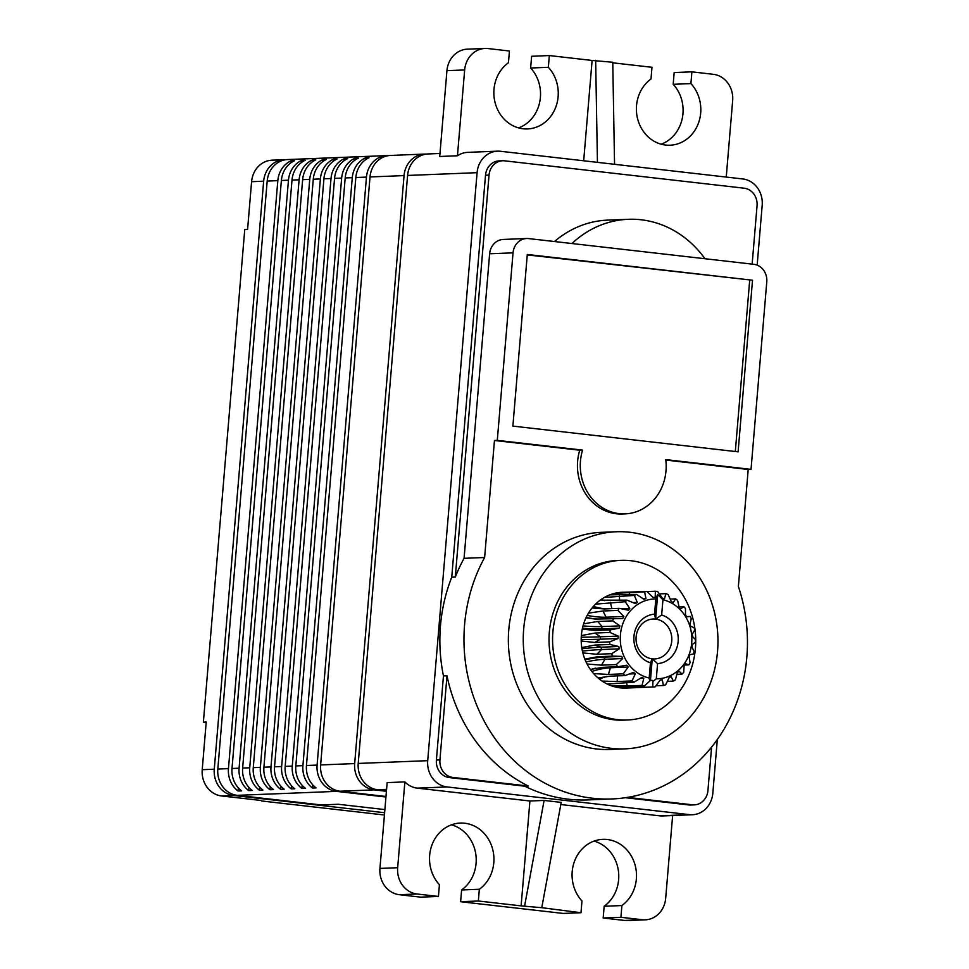 <?xml version="1.0" encoding="UTF-8"?>
<svg xmlns="http://www.w3.org/2000/svg" width="969" height="969" viewBox="0 0 969 969"><rect width="100%" height="100%" fill="white"/><g stroke="black" fill="none" stroke-linecap="round" stroke-linejoin="round"><path stroke-width="1.45" d="M404.049 175.595L370.013 176.952A23.971 21.475 -92.3 0 1 390.434 155.452L424.47 154.083A23.971 21.475 87.7 0 0 404.049 175.595L354.666 763.584A23.971 21.475 87.7 0 0 374.058 789.868L386.425 791.273M370.013 176.952L320.63 764.941A23.971 21.475 -92.3 0 0 340.022 791.225L385.989 796.482M426.251 154.095A23.971 21.475 87.7 0 0 424.47 154.083M694.325 804.864L690.776 805.009A15.976 14.317 -92.3 0 1 688.802 804.936L692.351 804.791A15.976 14.317 87.7 0 0 694.325 804.864A15.976 14.317 87.7 0 0 707.939 790.534L711.585 747.099M692.351 804.791L627.512 797.39M439.938 759.914A15.976 14.317 87.7 0 0 452.862 777.429L528.323 786.053A158.177 141.716 87.7 0 1 447 675.781L439.938 759.914L436.389 760.047L443.463 675.926L447 675.781M554.51 241.535A103.853 93.048 -92.3 0 1 607.684 220.12L628.251 219.297A103.853 93.048 -92.3 0 1 704.935 258.723M443.463 675.926A158.177 141.716 -92.3 0 1 451.748 577.197L455.297 577.052A158.177 141.716 87.7 0 1 464.066 558.326L489.636 253.781A15.976 14.317 -92.3 0 1 503.25 239.44L526.651 238.507A15.976 14.317 87.7 0 0 513.037 252.848L497.291 440.362L582.575 450.113A47.929 42.951 87.7 0 0 625.138 513.873A47.929 42.951 87.7 0 0 665.751 459.609L751.036 469.359L766.782 281.834A15.976 14.317 87.7 0 0 753.858 264.319L528.626 238.58A15.976 14.317 87.7 0 0 526.651 238.507M455.297 577.052L489.042 175.098A15.976 14.317 87.7 0 1 502.669 160.757A15.976 14.317 87.7 0 1 504.631 160.83L744.131 188.192A15.976 14.317 87.7 0 1 757.055 205.719L752.15 264.113M451.748 577.197L485.505 175.232A15.976 14.317 -92.3 0 1 499.12 160.902L502.669 160.757M464.066 558.326L484.621 557.502A158.177 141.716 87.7 0 0 483.725 720.258A158.177 141.716 87.7 0 0 612.033 798.953A158.177 141.716 87.7 0 0 738.378 586.499L748.201 469.468L751.036 469.359M612.033 798.953L587.929 799.922A158.177 141.716 87.7 0 1 524.774 786.198L528.323 786.053M571.952 243.534A103.853 93.048 -92.3 0 1 628.251 219.297M484.621 557.502L494.456 440.483L579.741 450.222A47.929 42.951 87.7 0 0 622.304 513.994L625.138 513.873M665.8 460.057L748.201 469.468M616.26 531.751L601.374 532.344A108.649 97.336 87.7 0 0 508.773 629.826A108.649 97.336 87.7 0 0 610.058 749.461L624.944 748.867A108.649 97.336 -92.3 0 1 523.672 629.232A108.649 97.336 87.7 0 1 616.26 531.751A108.649 97.336 87.7 0 1 717.544 651.386A108.649 97.336 -92.3 0 1 624.944 748.867M752.525 280.211L527.293 254.472L512.88 426.106L738.112 451.833L752.525 280.211L527.257 254.908M735.314 451.518L749.691 280.32M579.741 450.222L582.575 450.113M494.456 440.483L497.291 440.362M627.343 719.991L623.794 720.137A79.882 71.573 -92.3 0 1 549.326 632.163A79.882 71.573 87.7 0 1 617.41 560.482L620.959 560.348A79.882 71.573 87.7 0 0 552.875 632.03A79.882 71.573 -92.3 0 0 627.343 719.991A79.882 71.573 -92.3 0 0 695.427 648.309A79.882 71.573 87.7 0 0 620.959 560.348M637.323 686.282L637.844 687.554L652.731 686.96A47.929 42.951 87.7 0 0 654.426 686.924L626.071 688.063A47.929 42.951 -92.3 0 1 620.148 687.845A47.929 42.951 -92.3 0 1 581.206 638.583A47.929 42.951 -92.3 0 1 622.231 592.277A47.929 42.951 -92.3 0 1 625.211 592.277M757.164 265.131L762.191 205.246A23.971 21.475 87.7 0 0 742.811 178.962L500.464 151.273A23.971 21.475 87.7 0 0 497.509 151.164A23.971 21.475 87.7 0 0 477.087 172.676L407.586 175.45A23.971 21.475 -92.3 0 1 428.019 153.95L439.974 153.465M717.326 739.48L712.821 793.236A23.971 21.475 87.7 0 1 692.387 814.747A23.971 21.475 87.7 0 1 689.431 814.626L447.084 786.949A23.971 21.475 87.7 0 1 427.704 760.665L477.087 172.676M524.774 786.198L449.313 777.574A15.976 14.317 -92.3 0 1 436.389 760.047M688.802 804.936L625.489 797.705M497.509 151.164L467.724 152.363A23.971 21.475 87.7 0 0 457.453 155.767L439.732 156.481L446.939 70.664A23.971 21.475 -92.3 0 1 467.361 49.165L485.081 48.45A23.971 21.475 87.7 0 0 464.66 69.95L457.453 155.767M583.689 160.781L592.107 60.453L549.338 55.56L548.357 67.297A35.95 32.207 -92.3 0 1 556.194 105.972A35.95 32.207 -92.3 0 1 527.487 128.938A35.95 32.207 -92.3 0 1 495.389 103.719A35.95 32.207 -92.3 0 1 508.446 62.743L509.428 51.006L488.049 48.559A23.971 21.475 87.7 0 0 485.081 48.45M726.241 177.073L732.661 100.57A23.971 21.475 87.7 0 0 713.281 74.298L691.902 71.851L690.909 83.588L673.189 84.303L674.17 72.554L691.902 71.851M690.909 83.588A35.95 32.207 87.7 0 1 698.758 122.264A35.95 32.207 87.7 0 1 670.039 145.217A35.95 32.207 87.7 0 1 637.941 120.011A35.95 32.207 87.7 0 1 650.998 79.022L651.98 67.285L612.771 62.815M614.552 164.306L612.759 62.258L592.107 60.453M595.656 60.308L597.437 162.356M549.338 55.56L531.618 56.275L530.637 68.012A35.95 32.207 -92.3 0 1 518.572 127.896M548.357 67.297L530.637 68.012M661.124 144.187A35.95 32.207 87.7 0 0 673.189 84.303M386.461 790.74L377.595 789.723A23.971 21.475 -92.3 0 1 358.215 763.439L407.586 175.45M529.922 801L521.116 905.882L541.768 907.699L561.208 802.393L544.106 800.43L529.922 801L417.312 788.136A23.971 21.475 87.7 0 1 404.872 781.898L387.152 782.613L379.945 868.43L397.665 867.715A23.971 21.475 87.7 0 0 417.058 893.999L438.436 896.446L439.417 884.697A35.95 32.207 87.7 0 1 431.58 846.034A35.95 32.207 87.7 0 1 460.287 823.069A35.95 32.207 87.7 0 1 492.397 848.275A35.95 32.207 87.7 0 1 479.34 889.263L461.607 889.978A35.95 32.207 87.7 0 0 475.743 853.859A35.95 32.207 87.7 0 0 451.481 824.813M692.387 814.747L662.614 815.934A23.971 21.475 87.7 0 1 659.647 815.825L560.821 804.536M645.245 919.835L627.524 920.55A23.971 21.475 -92.3 0 1 624.557 920.441L642.29 919.726A23.971 21.475 87.7 0 0 645.245 919.835A23.971 21.475 87.7 0 0 665.679 898.336L672.631 815.535M404.872 781.898L397.665 867.715M521.116 905.882L478.347 901L479.34 889.263M642.29 919.726L620.911 917.292L621.892 905.555L604.159 906.257A35.95 32.207 -92.3 0 0 618.295 870.15A35.95 32.207 -92.3 0 0 594.033 841.104M541.768 907.699L580.988 912.725L581.981 900.988A35.95 32.207 -92.3 0 1 574.132 862.313A35.95 32.207 -92.3 0 1 602.851 839.36A35.95 32.207 -92.3 0 1 634.949 864.566A35.95 32.207 -92.3 0 1 621.892 905.555M438.436 896.446L420.703 897.149L399.325 894.702A23.971 21.475 -92.3 0 1 379.945 868.43M580.988 912.725L563.268 913.44L460.626 901.715L461.607 889.978M624.557 920.441L603.178 917.994L604.159 906.257M478.347 901L460.626 901.715M620.911 917.292L603.178 917.994M524.665 905.749L544.106 800.43M385.941 797.015L336.473 791.37A23.971 21.475 -92.3 0 1 317.093 765.086L366.464 177.097L355.829 177.521L306.458 765.51A23.971 21.475 -92.3 0 0 316.088 787.894L312.539 788.039A23.971 21.475 -92.3 0 1 302.909 765.655L352.28 177.666L345.194 177.945L295.811 765.934A23.971 21.475 -92.3 0 0 305.453 788.33L301.904 788.463A23.971 21.475 -92.3 0 1 292.275 766.079L341.645 178.09L334.559 178.369L285.177 766.37A23.971 21.475 -92.3 0 0 294.818 788.754L291.269 788.887A23.971 21.475 -92.3 0 1 281.64 766.503L331.01 178.514L323.925 178.793L274.542 766.794A23.971 21.475 -92.3 0 0 284.183 789.178L280.635 789.323A23.971 21.475 -92.3 0 1 270.993 766.927L320.376 178.938L313.278 179.229L263.907 767.218A23.971 21.475 -92.3 0 0 273.537 789.602L270 789.747A23.971 21.475 -92.3 0 1 260.358 767.363L309.741 179.362L302.643 179.653L253.272 767.642A23.971 21.475 -92.3 0 0 262.902 790.026L259.365 790.171A23.971 21.475 -92.3 0 1 249.723 767.787L299.106 179.786L292.008 180.077L242.638 768.066A23.971 21.475 -92.3 0 0 252.267 790.45L248.718 790.595A23.971 21.475 -92.3 0 1 239.089 768.211L288.459 180.21L281.373 180.5L232.003 768.49A23.971 21.475 -92.3 0 0 241.632 790.874L238.083 791.019A23.971 21.475 -92.3 0 1 228.454 768.635L277.824 180.646L267.19 181.07A23.971 21.475 -92.3 0 1 287.623 159.558L386.885 155.597A23.971 21.475 -92.3 0 1 388.666 155.597M267.19 181.07L217.819 769.059A23.971 21.475 -92.3 0 0 237.199 795.343L321.308 804.948L338.326 804.27L384.887 809.587M352.28 177.666A23.971 21.475 -92.3 0 1 365.458 157.886L365.289 159.921M312.805 784.926L312.539 788.039M277.824 180.646A23.971 21.475 -92.3 0 1 291.003 160.866L290.833 162.901M238.35 787.906L238.083 791.019M355.829 177.521A23.971 21.475 -92.3 0 1 369.007 157.741L365.458 157.886M366.464 177.097A23.971 21.475 -92.3 0 1 386.885 155.597M281.373 180.5A23.971 21.475 -92.3 0 1 294.552 160.721L291.003 160.866M288.459 180.21A23.971 21.475 -92.3 0 1 301.638 160.43L301.468 162.477M292.008 180.077A23.971 21.475 -92.3 0 1 305.187 160.297L301.638 160.43M299.106 179.786A23.971 21.475 -92.3 0 1 312.272 160.006L312.103 162.041M302.643 179.653A23.971 21.475 -92.3 0 1 315.821 159.873L312.272 160.006M309.741 179.362A23.971 21.475 -92.3 0 1 322.907 159.582L322.738 161.617M313.278 179.229A23.971 21.475 -92.3 0 1 326.456 159.437L322.907 159.582M320.376 178.938A23.971 21.475 -92.3 0 1 333.554 159.158L333.372 161.193M323.925 178.793A23.971 21.475 -92.3 0 1 337.091 159.013L333.554 159.158M331.01 178.514A23.971 21.475 -92.3 0 1 344.189 158.734L344.019 160.769M334.559 178.369A23.971 21.475 -92.3 0 1 347.726 158.589L344.189 158.734M341.645 178.09A23.971 21.475 -92.3 0 1 354.824 158.31L354.654 160.345M345.194 177.945A23.971 21.475 -92.3 0 1 358.36 158.165L354.824 158.31M302.171 785.35L301.904 788.463M291.536 785.774L291.269 788.887M280.889 786.198L280.635 789.323M270.254 786.622L270 789.747M259.619 787.046L259.365 790.171M248.985 787.47L248.718 790.595M263.653 181.203L251.589 181.688A23.971 21.475 -92.3 0 1 272.023 160.188L284.074 159.703A23.971 21.475 87.7 0 0 263.653 181.203L214.27 769.204A23.971 21.475 87.7 0 0 233.65 795.476L384.62 812.725M251.589 181.688L247.592 229.362L244.757 229.483L203.381 722.123L206.215 722.002L202.218 769.689A23.971 21.475 -92.3 0 0 221.598 795.961L261.364 800.503M384.427 815.002L261.533 800.963M206.155 722.862L203.381 722.123M285.843 159.715A23.971 21.475 87.7 0 0 284.074 159.703M649.169 678.021L650.453 662.796A24.77 22.19 -92.3 0 1 633.956 636.367A24.77 22.19 -92.3 0 1 654.535 614.176L655.819 598.951A39.947 35.792 87.7 0 0 620.414 634.816A39.947 35.792 87.7 0 0 649.169 678.021L649.739 681.086L650.465 680.299L652.258 658.847L657.576 663.608L656.304 678.833A39.947 35.792 87.7 0 0 691.696 642.968A39.947 35.792 87.7 0 0 662.941 599.775L661.657 614.988A24.77 22.19 -92.3 0 1 678.155 641.417A24.77 22.19 -92.3 0 1 657.576 663.608M655.819 598.951L657.672 594.481L655.601 619.118L654.535 614.176M650.453 662.796L652.258 658.847A19.974 17.89 -92.3 0 1 636.112 636.948A19.974 17.89 -92.3 0 1 653.13 619.021A19.974 17.89 -92.3 0 1 655.601 619.118A19.974 17.89 -92.3 0 1 671.747 641.018A19.974 17.89 -92.3 0 1 654.729 658.932A19.974 17.89 -92.3 0 1 652.258 658.847M657.672 594.481L662.941 599.775M661.657 614.988L655.601 619.118M656.304 678.833L652.924 681.449L652.173 680.371L650.465 680.299M655.904 685.798L663.402 685.495L662.263 679.802A41.546 37.222 -92.3 0 1 660.143 680.153L655.068 686.9A47.929 42.951 87.7 0 1 654.426 686.924M663.402 685.495A47.929 42.951 87.7 0 0 665.655 684.792L669.167 677.622A41.546 37.222 -92.3 0 0 671.142 676.689L673.394 681.122A47.929 42.951 87.7 0 0 675.405 679.802L677.331 672.656A41.546 37.222 -92.3 0 0 679.027 671.202L682.079 674.097A47.929 42.951 87.7 0 0 683.726 672.256L684.114 665.57A41.546 37.222 -92.3 0 0 685.434 663.68L688.898 664.867A47.929 42.951 87.7 0 0 690.085 662.626L689.092 656.8A41.546 37.222 -92.3 0 0 689.94 654.62L693.429 654.014A47.929 42.951 87.7 0 0 694.083 651.507L691.939 646.917A41.546 37.222 -92.3 0 0 692.278 644.555L695.391 642.217A47.929 42.951 87.7 0 0 695.463 639.613L692.496 636.536A41.546 37.222 -92.3 0 0 692.29 634.15L694.664 630.225A47.929 42.951 87.7 0 0 694.155 627.682L690.715 626.301A41.546 37.222 -92.3 0 0 689.989 624.036L691.285 618.791A47.929 42.951 87.7 0 0 690.219 616.454L686.706 616.853A41.546 37.222 -92.3 0 0 685.507 614.855L685.471 608.629A47.929 42.951 87.7 0 0 683.92 606.655L680.735 608.798A41.546 37.222 -92.3 0 0 679.124 607.2L677.585 600.368A47.929 42.951 87.7 0 0 675.647 598.878L673.164 602.633A41.546 37.222 -92.3 0 0 671.251 601.531L668.125 594.542A47.929 42.951 87.7 0 0 665.921 593.634L664.48 598.745A41.546 37.222 -92.3 0 0 662.384 598.2L657.685 591.514A47.929 42.951 87.7 0 0 655.347 591.247L655.226 597.388A41.546 37.222 -92.3 0 0 653.687 597.413L653.07 597.437A41.546 37.222 -92.3 0 1 653.687 597.413M620.305 592.398L646.917 591.465L653.07 597.449M646.917 591.465A47.929 42.951 87.7 0 0 644.603 591.853L645.972 598.636L643.101 598.757M609.792 594.857L636.5 594.409L643.9 599.29A41.546 37.222 -92.3 0 1 645.972 598.636M636.5 594.409A47.929 42.951 87.7 0 0 634.356 595.426L637.299 602.415L632.975 602.597M600.174 600.174L627.088 600.162L635.458 603.626A41.546 37.222 -92.3 0 1 637.299 602.415M627.088 600.162A47.929 42.951 87.7 0 0 625.247 601.737L629.777 608.496L621.601 608.823M592.059 607.987L604.39 608.944L619.276 608.35L628.251 610.179A41.546 37.222 -92.3 0 1 629.777 608.496M619.276 608.35A47.929 42.951 87.7 0 0 617.847 610.397L623.854 616.478L606.122 617.192A131.832 31.977 28 0 1 587.178 615.412M585.966 617.834L595.269 619.082L622.752 618.537A41.546 37.222 -92.3 0 1 623.854 616.478M613.559 618.464A47.929 42.951 87.7 0 0 612.626 620.863L619.906 625.877L602.173 626.58A131.832 18.774 14.6 0 1 583.035 625.889M619.312 628.166L601.579 628.881L595.39 630.48L610.276 629.874L619.312 628.166A41.546 37.222 -92.3 0 1 619.906 625.877M610.276 629.874A47.929 42.951 87.7 0 0 609.913 632.454L618.186 636.088L600.465 636.803A131.832 4.397 1.6 0 1 581.255 637.227M618.125 638.486L600.392 639.201L594.772 642.459L609.658 641.866L618.125 638.486A41.546 37.222 -92.3 0 1 618.186 636.088M609.658 641.866A47.929 42.951 87.7 0 0 609.876 644.47L618.803 646.493L601.083 647.195A131.832 10.259 -11.4 0 0 581.957 648.758M619.276 648.83L601.555 649.533L596.843 654.269L611.73 653.675L619.276 648.83A41.546 37.222 -92.3 0 1 618.803 646.493M611.73 653.675A47.929 42.951 87.7 0 0 612.529 656.134L621.723 656.401L603.99 657.115A131.832 24.273 -24.5 0 0 585.106 659.756M622.704 658.545L604.971 659.259L601.47 665.158L616.369 664.564L622.704 658.545A41.546 37.222 -92.3 0 1 621.723 656.401M616.369 664.564A47.929 42.951 87.7 0 0 617.677 666.733L626.749 665.231A41.546 37.222 -92.3 0 0 628.166 667.035L610.446 667.75A131.832 36.761 -38.2 0 0 591.841 671.432M609.876 667.047A41.546 37.222 87.7 0 0 610.446 667.75L608.375 674.448L623.273 673.843L628.166 667.035M623.273 673.843A47.929 42.951 87.7 0 0 625.029 675.587L633.569 672.389A41.546 37.222 -92.3 0 0 635.349 673.758L629.293 674M617.519 675.89L617.12 681.546L632.006 680.941L635.349 673.758M632.006 680.941A47.929 42.951 87.7 0 0 634.101 682.152L641.769 677.452A41.546 37.222 -92.3 0 0 643.791 678.288L640.182 678.433M626.592 682.455L627.149 686.004L642.047 685.41L643.791 678.288M642.047 685.41A47.929 42.951 87.7 0 0 644.324 686.004L649.739 681.086M652.731 686.96L652.924 681.449M684.502 665.037L688.898 664.867M676.895 674.303L682.079 674.097M667.35 681.364L673.394 681.122M637.844 687.554L622.595 688.051M617.713 687.481L644.324 686.004M627.149 686.004L611.972 686.004M607.345 684.114L634.101 682.152M617.12 681.546L602.112 681.086M598.043 677.973L610.131 676.18L625.029 675.587M608.375 674.448L593.634 673.6M590.387 669.458L602.791 667.326L617.677 666.733M601.47 665.158L587.069 664.007M584.84 659.102L597.631 656.74L612.529 656.134M596.843 654.269L582.841 652.912M581.775 647.558L594.99 645.063L609.876 644.47M594.772 642.459L581.206 641.03M581.364 635.555L595.027 633.048L609.913 632.454M595.39 630.48L582.272 629.087M583.641 623.83L597.74 621.456L612.626 620.863M588.462 613.147L602.96 610.991L617.847 610.397M595.535 604.147L625.247 601.737M604.402 597.425L634.356 595.426M614.503 593.379L644.603 591.853M620.366 592.398L628.045 592.204M647.026 591.574L655.347 591.247M659.368 593.9L665.921 593.634M670.185 599.096L675.647 598.878M679.051 606.848L683.92 606.655M686.561 616.599L690.219 616.454M604.68 600.671A131.832 51.66 56.9 0 1 601.24 599.411M605.274 608.907A131.832 43.169 42.1 0 1 593.391 606.412M597.982 619.082A131.832 31.977 28 0 1 586.136 617.483M597.74 621.456L602.173 626.58A41.546 37.222 87.7 0 0 601.579 628.881A131.832 18.774 14.6 0 1 582.466 628.191M595.027 633.048L600.465 636.803A41.546 37.222 87.7 0 0 600.392 639.201A131.832 4.397 1.6 0 1 581.194 639.625M594.99 645.063L601.083 647.195A41.546 37.222 87.7 0 0 601.555 649.533A131.832 10.259 -11.4 0 0 582.417 651.095M597.631 656.74L603.99 657.115A41.546 37.222 87.7 0 0 604.971 659.259A131.832 24.273 -24.5 0 0 586.039 661.912M595.584 668.138A131.832 36.761 -38.2 0 0 590.484 669.603M606.848 676.398A131.832 46.948 -52.5 0 0 599.411 679.099M609.901 683.642A131.832 54.167 -67.7 0 0 608.229 684.526M652.173 680.371L649.933 680.468M374.058 789.868L340.022 791.225M354.666 763.584L320.63 764.941M485.505 175.232L489.042 175.098M489.636 253.781L513.037 252.848M449.313 777.574L452.862 777.429M464.66 69.95L446.939 70.664M358.215 763.439L427.704 760.665M377.595 789.723L386.583 789.36M417.312 788.136L447.084 786.949M659.647 815.825L689.431 814.626M399.325 894.702L417.058 893.999M336.473 791.37L237.199 795.343M302.909 765.655L295.811 765.934M292.275 766.079L285.177 766.37M281.64 766.503L274.542 766.794M270.993 766.927L263.907 767.218M260.358 767.363L253.272 767.642M249.723 767.787L242.638 768.066M239.089 768.211L232.003 768.49M228.454 768.635L217.819 769.059M317.093 765.086L306.458 765.51M214.27 769.204L202.218 769.689M233.65 795.476L221.598 795.961M629.717 592.447L629.232 594.7M619.457 596.02L619.53 600.465M610.349 602.343L611.911 608.641M602.96 610.991L606.122 617.192A41.546 37.222 87.7 0 0 605.25 618.803"/></g></svg>

